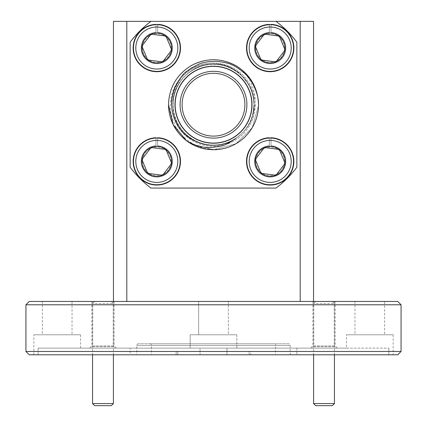 <?xml version="1.0" encoding="UTF-8"?>
<svg xmlns="http://www.w3.org/2000/svg" width="427" height="427" viewBox="0 0 427 427"><rect width="100%" height="100%" fill="white"/><g stroke="black" fill="none" stroke-linecap="round" stroke-linejoin="round"><path stroke-width="0.32" stroke-dasharray="2.13 1.6" d="M288.524 343.794L138.476 343.794L288.524 343.794A1.665 1.665 0 0 1 290.195 345.464L290.195 354.8L136.805 354.8L290.195 354.8M138.476 343.794A1.665 1.665 0 0 0 136.805 345.464L136.805 354.8M149.813 343.794A1.665 1.665 0 0 1 151.478 345.464L151.478 354.8L275.522 354.8L275.522 345.464L151.478 345.464L275.522 345.464A1.665 1.665 0 0 1 277.187 343.794L149.813 343.794L277.187 343.794M275.522 354.8L151.478 354.8M236.841 334.795L236.841 348.128L190.159 348.128L200.049 348.128L200.049 354.8L226.95 354.8L226.95 348.128L236.841 348.128L226.95 348.128L226.95 354.8L393.144 354.8L388.88 354.8L388.88 348.128L388.88 354.8L200.049 354.8L200.049 348.128L38.12 348.128L80.538 348.128L38.12 348.128L38.12 354.8L38.12 348.128L236.841 348.128L236.841 334.795L190.159 334.795L190.159 348.128L190.159 334.795L236.841 334.795M393.144 334.795L346.462 334.795L393.144 334.795L393.144 354.8M346.462 348.128L226.95 348.128L388.88 348.128L346.462 348.128L346.462 334.795M80.538 334.795L33.856 334.795L80.538 334.795L80.538 348.128M33.856 354.8L200.049 354.8L33.856 354.8L33.856 334.795M312.852 301.446L335.195 301.446L312.852 301.446L312.852 345.961L335.195 345.961L337.362 348.128L310.685 348.128L337.362 348.128M335.195 301.446L335.195 345.961L312.852 345.961L310.685 348.128M91.805 301.446L114.148 301.446L91.805 301.446L91.805 345.961L114.148 345.961L116.315 348.128L89.638 348.128L116.315 348.128M114.148 301.446L114.148 345.961L91.805 345.961L89.638 348.128M92.723 301.446L113.23 301.446L92.723 301.446L92.723 346.713L113.23 346.713L114.649 348.128L91.303 348.128L114.649 348.128M113.23 301.446L113.23 346.713L92.723 346.713L91.303 348.128M313.77 301.446L334.277 301.446L313.77 301.446L313.77 346.713L334.277 346.713L335.697 348.128L312.351 348.128L335.697 348.128M334.277 301.446L334.277 346.713L313.77 346.713L312.351 348.128M130.139 348.128L296.861 348.128L130.139 348.128L130.139 354.8L296.861 354.8L130.139 354.8M296.861 348.128L296.861 354.8M228.338 301.446L228.338 334.795L198.662 334.795L228.338 334.795L198.662 334.795L228.338 334.795L228.338 301.446L198.662 301.446L198.662 334.795L198.662 301.446L228.338 301.446M72.035 301.446L42.358 301.446L72.035 301.446L72.035 334.795L42.358 334.795L72.035 334.795M42.358 301.446L42.358 334.795M384.642 301.446L354.965 301.446L384.642 301.446L384.642 334.795L354.965 334.795L384.642 334.795M354.965 301.446L354.965 334.795M249.181 351.464L176.154 351.464L176.154 354.8L249.181 354.8L176.154 354.8L176.154 351.464L250.846 351.464L250.846 354.8L249.181 354.8L250.846 354.8L250.846 351.464L249.181 351.464L249.181 354.8L249.181 351.464M397.729 301.446L29.271 301.446M126.803 301.446L300.197 301.446L113.465 301.446L126.803 301.446L126.803 21.35L113.465 21.35L113.465 301.446M300.197 301.446L313.535 301.446L300.197 301.446L300.197 21.35L126.803 21.35M25.935 304.782L401.065 304.782M401.065 351.464L25.935 351.464M29.271 354.8L397.729 354.8M313.535 301.446L313.535 21.35L300.197 21.35M276.023 21.35L150.977 21.35L276.023 21.35A104.204 104.204 0 0 1 296.861 42.193L296.861 167.235A104.204 104.204 0 0 1 276.023 188.072L150.977 188.072A104.204 104.204 0 0 1 130.139 167.235L130.139 42.193A104.204 104.204 0 0 1 150.977 21.35M252.181 104.711A38.681 38.681 0 0 0 213.5 66.03A38.681 38.681 0 0 0 174.819 104.711A38.681 38.681 0 0 1 213.5 66.03A38.681 38.681 0 0 1 252.181 104.711A38.681 38.681 0 0 1 213.5 143.392A38.681 38.681 0 0 1 174.819 104.711A38.681 38.681 0 0 0 213.5 143.392A38.681 38.681 0 0 0 252.181 104.711A38.681 38.681 0 0 1 213.5 143.392A38.681 38.681 0 0 1 174.819 104.711M255.181 104.711A41.681 41.681 0 0 1 213.5 146.392A41.681 41.681 0 0 1 171.819 104.711A41.681 41.681 0 0 1 213.5 63.031A41.681 41.681 0 0 1 255.181 104.711A41.681 41.681 0 0 1 213.5 146.392A41.681 41.681 0 0 1 171.819 104.711A41.681 41.681 0 0 1 213.5 63.031A41.681 41.681 0 0 1 255.181 104.711M251.845 104.711A38.345 38.345 0 0 0 213.5 66.366A38.345 38.345 0 0 0 175.155 104.711A38.345 38.345 0 0 0 213.5 143.061A38.345 38.345 0 0 0 251.845 104.711M205.152 144.374C187.207 141.294 172.524 123.109 172.967 104.711C171.59 74.746 208.504 53.434 233.766 69.612C246.726 77.73 253.483 89.43 254.033 104.711C255.41 134.681 218.496 155.994 193.234 139.81C180.274 131.697 173.517 119.998 172.967 104.711C173.517 89.43 180.274 77.73 193.234 69.612C218.496 53.434 255.41 74.746 254.033 104.711C255.41 134.681 218.496 155.994 193.234 139.81C180.274 131.697 173.517 119.998 172.967 104.711C173.517 89.43 180.274 77.73 193.234 69.612C218.496 53.434 255.41 74.746 254.033 104.711C255.41 134.681 218.496 155.994 193.234 139.81C180.274 131.697 173.517 119.998 172.967 104.711C173.517 89.43 180.274 77.73 193.234 69.612C211.541 58.574 238.031 65.123 248.413 84.124A40.533 40.533 0 0 1 254.033 104.711C255.41 134.681 218.496 155.994 193.234 139.81C180.274 131.697 173.517 119.998 172.967 104.711C171.59 74.746 208.504 53.434 233.766 69.612C246.726 77.73 253.483 89.43 254.033 104.711C255.41 134.681 218.496 155.994 193.234 139.81C180.274 131.697 173.517 119.998 172.967 104.711C171.59 74.746 208.504 53.434 233.766 69.612C246.726 77.73 253.483 89.43 254.033 104.711C253.483 119.998 246.726 131.697 233.766 139.81C208.504 155.994 171.59 134.681 172.967 104.711C173.517 89.43 180.274 77.73 193.234 69.612C218.496 53.434 255.41 74.746 254.033 104.711A40.533 40.533 0 0 1 252.656 115.189C253.595 113.102 254.364 109.611 254.962 104.711C256.131 90.647 250.169 76.769 239.659 68.074C226.636 58.056 205.216 56.892 190.992 65.726C176.597 74.741 169.092 87.738 168.484 104.711C169.092 87.738 176.597 74.741 190.992 65.726C205.995 57.768 221.005 57.768 236.008 65.726C250.403 74.741 257.908 87.738 258.516 104.711A45.016 45.016 0 0 0 239.659 68.074M235.501 138.754C221.688 146.947 207.602 147.304 193.234 139.81C180.274 131.697 173.517 119.998 172.967 104.711C171.59 74.746 208.504 53.434 233.766 69.612C246.726 77.73 253.483 89.43 254.033 104.711L252.656 115.189M258.516 104.711C259.061 123.152 245.231 142.239 227.911 147.358A45.016 45.016 0 0 0 258.516 104.711C257.908 121.69 250.403 134.681 236.008 143.696C221.005 151.66 205.995 151.66 190.992 143.696C176.597 134.681 169.092 121.69 168.484 104.711C169.092 121.69 176.597 134.681 190.992 143.696C205.995 151.66 221.005 151.66 236.008 143.696C250.403 134.681 257.908 121.69 258.516 104.711C257.908 87.738 250.403 74.741 236.008 65.726C221.005 57.768 205.995 57.768 190.992 65.726C176.597 74.741 169.092 87.738 168.484 104.711C169.092 87.738 176.597 74.741 190.992 65.726C205.995 57.768 221.005 57.768 236.008 65.726C250.403 74.741 257.908 87.738 258.516 104.711C257.908 87.738 250.403 74.741 236.008 65.726C221.005 57.768 205.995 57.768 190.992 65.726C176.597 74.741 169.092 87.738 168.484 104.711C169.092 121.69 176.597 134.681 190.992 143.696C205.995 151.66 221.005 151.66 236.008 143.696C250.099 134.932 257.598 122.229 258.506 105.586L252.25 127.625L236.008 143.696L213.5 149.728L190.992 143.696L186.337 140.611L190.992 143.696L213.5 149.728L236.008 143.696L252.25 127.625L258.506 105.586M227.911 147.358C221.095 149.461 214.21 149.941 207.239 148.809C201.154 148.078 194.541 145.212 187.4 140.211C181.875 135.322 181.854 136.176 175.705 126.531C171.451 117.366 169.679 110.091 170.378 104.711C170.645 95.365 173.64 86.932 179.372 79.406C182.382 75.686 185.419 72.798 188.483 70.743C193.212 67.599 197.434 65.587 201.154 64.707C205.67 63.244 211.397 62.86 218.325 63.548C223.903 64.605 227.778 65.753 229.95 66.996C231.22 67.429 237.674 71.128 240.46 74.02L248.413 84.124M111.314 301.446L94.639 301.446L111.314 301.446L113.395 303.533L92.558 303.533L113.395 303.533L113.395 354.8M94.639 301.446L92.558 303.533L92.558 354.8M113.395 403.568L92.558 403.568M94.639 405.65L111.314 405.65M332.361 301.446L315.686 301.446L332.361 301.446L334.442 303.533L313.605 303.533L334.442 303.533L334.442 354.8M315.686 301.446L313.605 303.533L313.605 354.8M334.442 403.568L313.605 403.568M315.686 405.65L332.361 405.65M289.57 153.304A21.008 21.008 0 0 1 278.281 180.781A21.008 21.008 0 0 1 250.804 169.498A21.008 21.008 0 0 1 262.087 142.015A21.008 21.008 0 0 1 289.57 153.304M248.647 170.394A23.341 23.341 0 0 0 279.183 182.937A23.341 23.341 0 0 0 291.726 152.402A23.341 23.341 0 0 0 261.191 139.859A23.341 23.341 0 0 0 248.647 170.394M283.416 155.871A14.337 14.337 0 0 1 275.714 174.627A14.337 14.337 0 0 1 256.958 166.925A14.337 14.337 0 0 1 264.66 148.169A14.337 14.337 0 0 1 283.416 155.871A14.337 14.337 0 0 1 275.714 174.627A14.337 14.337 0 0 1 256.958 166.925A14.337 14.337 0 0 1 264.66 148.169A14.337 14.337 0 0 1 283.416 155.871M275.981 175.278L276.312 174.846M264.388 147.518L264.062 147.95M271.022 138.07L271.022 145.751A15.671 15.671 0 0 1 283.619 169.476A15.671 15.671 0 0 1 256.755 169.476A15.671 15.671 0 0 1 269.352 145.751L269.352 137.74A23.677 23.677 0 0 0 249.822 173.474A23.677 23.677 0 0 0 290.547 173.474A23.677 23.677 0 0 0 271.022 137.74L271.022 145.751A15.671 15.671 0 0 1 283.619 169.476A15.671 15.671 0 0 1 256.755 169.476A15.671 15.671 0 0 1 269.352 145.751L269.352 138.07M157.648 24.702L157.648 32.377A15.671 15.671 0 0 1 170.245 56.102A15.671 15.671 0 0 1 143.381 56.102A15.671 15.671 0 0 1 155.978 32.377L155.978 24.366A23.677 23.677 0 0 0 136.453 60.106A23.677 23.677 0 0 0 177.178 60.106A23.677 23.677 0 0 0 157.648 24.366L157.648 32.377A15.671 15.671 0 0 1 170.245 56.102A15.671 15.671 0 0 1 143.381 56.102A15.671 15.671 0 0 1 155.978 32.377L155.978 24.702M271.022 24.702L271.022 32.377A15.671 15.671 0 0 1 283.619 56.102A15.671 15.671 0 0 1 256.755 56.102A15.671 15.671 0 0 1 269.352 32.377L269.352 24.366A23.677 23.677 0 0 0 249.822 60.106A23.677 23.677 0 0 0 290.547 60.106A23.677 23.677 0 0 0 271.022 24.366L271.022 32.377A15.671 15.671 0 0 1 283.619 56.102A15.671 15.671 0 0 1 256.755 56.102A15.671 15.671 0 0 1 269.352 32.377L269.352 24.702M157.648 138.07L157.648 145.751A15.671 15.671 0 0 1 170.245 169.476A15.671 15.671 0 0 1 143.381 169.476A15.671 15.671 0 0 1 155.978 145.751L155.978 137.74A23.677 23.677 0 0 0 136.453 173.474A23.677 23.677 0 0 0 177.178 173.474A23.677 23.677 0 0 0 157.648 137.74L157.648 145.751A15.671 15.671 0 0 1 170.245 169.476A15.671 15.671 0 0 1 143.381 169.476A15.671 15.671 0 0 1 155.978 145.751L155.978 138.07M176.196 39.93A21.008 21.008 0 0 1 164.913 67.413A21.008 21.008 0 0 1 137.43 56.124A21.008 21.008 0 0 1 148.719 28.641A21.008 21.008 0 0 1 176.196 39.93M135.274 57.021A23.341 23.341 0 0 0 165.809 69.564A23.341 23.341 0 0 0 178.353 39.028A23.341 23.341 0 0 0 147.817 26.49A23.341 23.341 0 0 0 135.274 57.021M170.042 42.497A14.337 14.337 0 0 1 162.34 61.258A14.337 14.337 0 0 1 143.584 53.551A14.337 14.337 0 0 1 151.286 34.795A14.337 14.337 0 0 1 170.042 42.497A14.337 14.337 0 0 1 162.34 61.258A14.337 14.337 0 0 1 143.584 53.551A14.337 14.337 0 0 1 151.286 34.795A14.337 14.337 0 0 1 170.042 42.497M165.932 36.065L165.398 35.996M289.57 39.93A21.008 21.008 0 0 1 278.281 67.413A21.008 21.008 0 0 1 250.804 56.124A21.008 21.008 0 0 1 262.087 28.641A21.008 21.008 0 0 1 289.57 39.93M248.647 57.021A23.341 23.341 0 0 0 279.183 69.564A23.341 23.341 0 0 0 291.726 39.028A23.341 23.341 0 0 0 261.191 26.49A23.341 23.341 0 0 0 248.647 57.021M283.416 42.497A14.337 14.337 0 0 1 275.714 61.258A14.337 14.337 0 0 1 256.958 53.551A14.337 14.337 0 0 1 264.66 34.795A14.337 14.337 0 0 1 283.416 42.497A14.337 14.337 0 0 1 275.714 61.258A14.337 14.337 0 0 1 256.958 53.551A14.337 14.337 0 0 1 264.66 34.795A14.337 14.337 0 0 1 283.416 42.497M275.981 61.904L276.312 61.477M264.388 34.149L264.062 34.576M176.196 153.304A21.008 21.008 0 0 1 164.913 180.781A21.008 21.008 0 0 1 137.43 169.498A21.008 21.008 0 0 1 148.719 142.015A21.008 21.008 0 0 1 176.196 153.304M135.274 170.394A23.341 23.341 0 0 0 165.809 182.937A23.341 23.341 0 0 0 178.353 152.402A23.341 23.341 0 0 0 147.817 139.859A23.341 23.341 0 0 0 135.274 170.394M170.042 155.871A14.337 14.337 0 0 1 162.34 174.627A14.337 14.337 0 0 1 143.584 166.925A14.337 14.337 0 0 1 151.286 148.169A14.337 14.337 0 0 1 170.042 155.871A14.337 14.337 0 0 1 162.34 174.627A14.337 14.337 0 0 1 143.584 166.925A14.337 14.337 0 0 1 151.286 148.169A14.337 14.337 0 0 1 170.042 155.871M151.019 147.518L150.688 147.95M290.195 345.464L136.805 345.464L290.195 345.464M177.819 351.464L177.819 354.8L177.819 351.464M173.154 104.711A40.346 40.346 0 0 1 213.5 64.365A40.346 40.346 0 0 1 253.846 104.711A40.346 40.346 0 0 1 213.5 145.057A40.346 40.346 0 0 1 173.154 104.711"/><path stroke-width="0.64" d="M397.729 354.8L29.271 354.8L25.935 351.464L401.065 351.464L397.729 354.8M25.935 304.782L29.271 301.446L397.729 301.446L401.065 304.782L25.935 304.782L25.935 351.464M401.065 304.782L401.065 351.464M113.465 301.446L113.465 21.35L126.803 21.35L126.803 301.446M300.197 301.446L300.197 21.35L313.535 21.35L313.535 301.446M300.197 21.35L126.803 21.35M251.845 104.711A38.345 38.345 0 0 0 213.5 66.366A38.345 38.345 0 0 0 175.155 104.711A38.345 38.345 0 0 0 213.5 143.061A38.345 38.345 0 0 0 251.845 104.711M246.897 104.711A33.397 33.397 0 0 0 213.5 71.32A33.397 33.397 0 0 0 180.103 104.711A33.397 33.397 0 0 0 213.5 138.108A33.397 33.397 0 0 0 246.897 104.711M244.895 104.711A31.395 31.395 0 0 0 213.5 73.316A31.395 31.395 0 0 0 182.105 104.711A31.395 31.395 0 0 0 213.5 136.106A31.395 31.395 0 0 0 244.895 104.711M171.622 104.711C171.851 109.643 172.54 113.651 173.682 116.742C175.903 122.795 178.689 127.636 182.03 131.265C187.314 137.617 195.022 141.983 205.152 144.374A40.533 40.533 0 0 0 235.501 138.754C224.405 145.66 224.944 145.746 211.258 147.502C201.165 147.843 193.975 145.159 186.337 140.611A45.016 45.016 0 0 0 258.506 105.586L258.5 104.711C258.981 96.443 253.734 81.472 245.109 73.786C235.16 65.47 230.863 62.785 216.078 61.291C208.504 61.323 202.515 62.39 198.107 64.493L190.57 68.48L186.759 71.33C183.578 73.124 179.639 78.461 174.937 87.343C172.332 94.196 171.227 99.987 171.622 104.711M186.337 140.611L173.127 124.62L168.484 104.711L173.127 124.62L186.337 140.611C174.718 131.238 168.766 119.272 168.484 104.711C169.092 87.738 176.597 74.741 190.992 65.726C205.995 57.768 221.005 57.768 236.008 65.726C250.403 74.741 257.908 87.738 258.516 104.711L258.506 105.586L258.516 104.711M276.023 21.35A104.204 104.204 0 0 1 296.861 42.193L296.861 167.235A104.204 104.204 0 0 1 276.023 188.072L150.977 188.072A104.204 104.204 0 0 1 130.139 167.235L130.139 42.193A104.204 104.204 0 0 1 150.977 21.35M113.395 403.568L111.314 405.65L94.639 405.65L92.558 403.568L113.395 403.568L113.395 354.8M92.558 403.568L92.558 354.8M334.442 403.568L332.361 405.65L315.686 405.65L313.605 403.568L334.442 403.568L334.442 354.8M313.605 403.568L313.605 354.8M250.804 169.498A21.008 21.008 0 0 0 278.281 180.781A21.008 21.008 0 0 0 289.57 153.304A21.008 21.008 0 0 0 262.087 142.015A21.008 21.008 0 0 0 250.804 169.498M291.726 152.402A23.341 23.341 0 0 1 279.183 182.937A23.341 23.341 0 0 1 248.647 170.394A23.341 23.341 0 0 1 261.191 139.859A23.341 23.341 0 0 1 291.726 152.402M256.307 167.197A15.041 15.041 0 0 0 285.103 163.317A15.041 15.041 0 0 0 264.388 147.518A15.041 15.041 0 0 0 256.307 167.197M258.17 166.418L261.068 173.357L275.981 175.278L285.103 163.317L279.306 149.439L264.388 147.518L255.271 159.479L258.17 166.418M264.062 147.95L255.271 159.479L261.068 173.357L275.981 175.278M276.312 174.846L285.103 163.317L279.306 149.439L264.388 147.518M269.352 138.07L269.352 137.74A23.677 23.677 0 0 0 249.822 173.474A23.677 23.677 0 0 0 290.547 173.474A23.677 23.677 0 0 0 271.022 137.74L271.022 138.07M155.978 24.702L155.978 24.366A23.677 23.677 0 0 0 136.453 60.106A23.677 23.677 0 0 0 177.178 60.106A23.677 23.677 0 0 0 157.648 24.366L157.648 24.702M269.352 24.702L269.352 24.366A23.677 23.677 0 0 0 249.822 60.106A23.677 23.677 0 0 0 290.547 60.106A23.677 23.677 0 0 0 271.022 24.366L271.022 24.702M155.978 138.07L155.978 137.74A23.677 23.677 0 0 0 136.453 173.474A23.677 23.677 0 0 0 177.178 173.474A23.677 23.677 0 0 0 157.648 137.74L157.648 138.07M137.43 56.124A21.008 21.008 0 0 0 164.913 67.413A21.008 21.008 0 0 0 176.196 39.93A21.008 21.008 0 0 0 148.719 28.641A21.008 21.008 0 0 0 137.43 56.124M178.353 39.028A23.341 23.341 0 0 1 165.809 69.564A23.341 23.341 0 0 1 135.274 57.021A23.341 23.341 0 0 1 147.817 26.49A23.341 23.341 0 0 1 178.353 39.028M142.933 53.823A15.041 15.041 0 0 0 171.729 49.943A15.041 15.041 0 0 0 151.019 34.149A15.041 15.041 0 0 0 142.933 53.823M144.796 53.044L147.694 59.983L162.612 61.904L171.729 49.943L165.932 36.065L151.019 34.149L141.897 46.105L144.796 53.044M165.398 35.996L151.019 34.149L141.897 46.105L147.694 59.983L162.612 61.904L171.729 49.943L165.932 36.065M250.804 56.124A21.008 21.008 0 0 0 278.281 67.413A21.008 21.008 0 0 0 289.57 39.93A21.008 21.008 0 0 0 262.087 28.641A21.008 21.008 0 0 0 250.804 56.124M291.726 39.028A23.341 23.341 0 0 1 279.183 69.564A23.341 23.341 0 0 1 248.647 57.021A23.341 23.341 0 0 1 261.191 26.49A23.341 23.341 0 0 1 291.726 39.028M256.307 53.823A15.041 15.041 0 0 0 285.103 49.943A15.041 15.041 0 0 0 264.388 34.149A15.041 15.041 0 0 0 256.307 53.823M258.17 53.044L261.068 59.983L275.981 61.904L285.103 49.943L279.306 36.065L264.388 34.149L255.271 46.105L258.17 53.044M264.062 34.576L255.271 46.105L261.068 59.983L275.981 61.904M276.312 61.477L285.103 49.943L279.306 36.065L264.388 34.149M137.43 169.498A21.008 21.008 0 0 0 164.913 180.781A21.008 21.008 0 0 0 176.196 153.304A21.008 21.008 0 0 0 148.719 142.015A21.008 21.008 0 0 0 137.43 169.498M178.353 152.402A23.341 23.341 0 0 1 165.809 182.937A23.341 23.341 0 0 1 135.274 170.394A23.341 23.341 0 0 1 147.817 139.859A23.341 23.341 0 0 1 178.353 152.402M142.933 167.197A15.041 15.041 0 0 0 171.729 163.317A15.041 15.041 0 0 0 151.019 147.518A15.041 15.041 0 0 0 142.933 167.197M144.796 166.418L147.694 173.357L162.612 175.278L171.729 163.317L165.932 149.439L151.019 147.518L141.897 159.479L144.796 166.418M150.688 147.95L141.897 159.479L147.694 173.357L162.612 175.278L171.729 163.317L165.932 149.439L151.019 147.518"/></g></svg>
